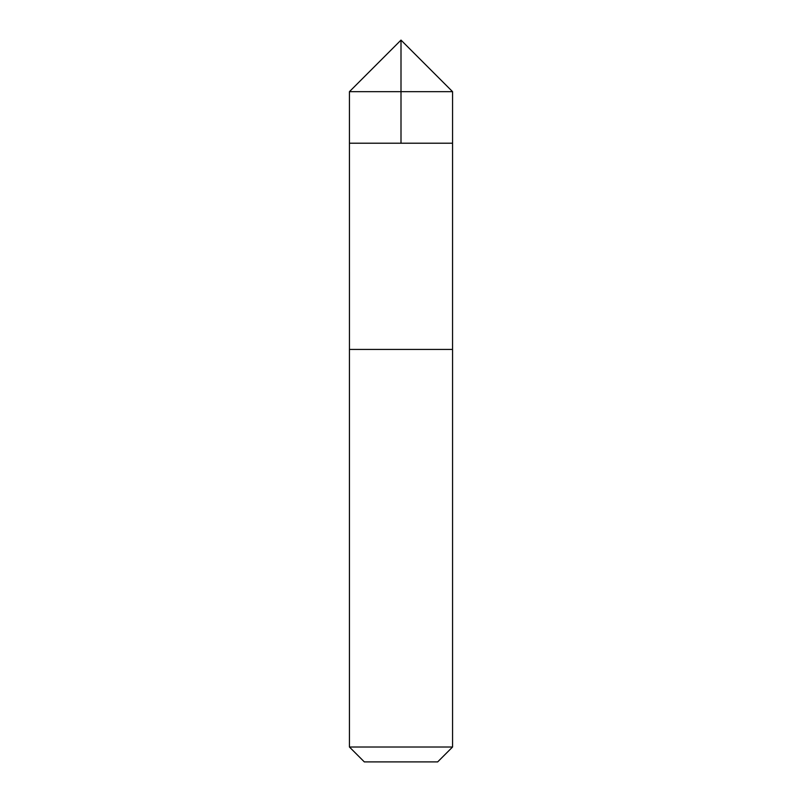 <?xml version="1.0" encoding="UTF-8"?>
<svg xmlns="http://www.w3.org/2000/svg" width="802" height="802" viewBox="0 0 802 802"><rect width="100%" height="100%" fill="white"/><g stroke="black" fill="none" stroke-linecap="round" stroke-linejoin="round"><path stroke-width="0.6" stroke-dasharray="4.01 3.01" d="M449.772 143.217L349.441 143.217L449.772 143.217M349.441 91.659L452.559 91.659M349.451 349.441L452.549 349.441M349.441 349.441L452.559 349.441M349.441 747.013L452.559 747.013M364.329 761.9L437.671 761.9"/><path stroke-width="1.2" d="M349.441 143.217L452.559 143.217L452.559 91.659L349.441 91.659L349.441 143.217L452.559 143.217L452.549 349.441L349.451 349.441L349.441 143.217M352.228 349.441L349.441 349.441L349.441 747.013L452.559 747.013L452.559 349.441L352.228 349.441M452.559 747.013L437.671 761.9L364.329 761.9L349.441 747.013M401 143.217L401 40.1L349.441 91.659M401 40.1L452.559 91.659"/></g></svg>
